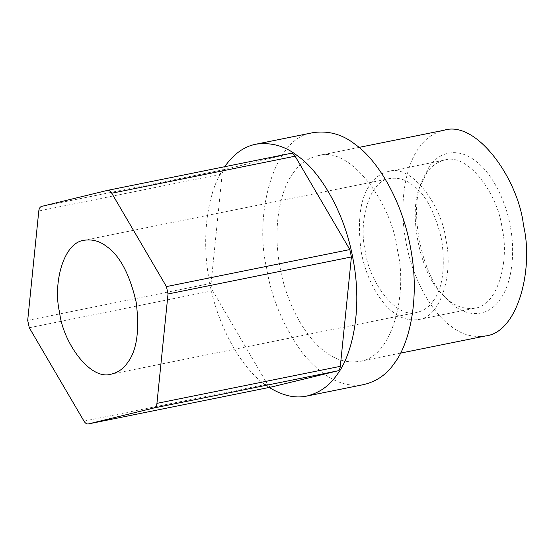 <?xml version="1.0" encoding="UTF-8"?>
<svg xmlns="http://www.w3.org/2000/svg" width="554" height="554" viewBox="0 0 554 554"><rect width="100%" height="100%" fill="white"/><g stroke="black" fill="none" stroke-linecap="round" stroke-linejoin="round"><path stroke-width="0.42" stroke-dasharray="2.77 2.08" d="M271.744 386.921C270.158 387.198 268.697 386.263 267.353 384.102L212.667 290.732L211.081 283.343L222.168 173.963C222.486 171.401 223.421 169.877 224.966 169.392L290.739 153.382M269.23 387.426C237.991 368.126 215.042 317.435 209.17 279.673C202.189 244.459 204.897 194.759 224.682 166.719M370.744 183.88C375.1 177.439 381.027 173.277 388.534 171.394C412.19 163.728 442.341 206.967 445.894 239.875C453.317 270.324 442.251 317.026 418.478 319.547C409.461 320.828 401.255 318.529 393.846 312.664C381.457 304.146 366.159 280.546 361.097 251.073C357.143 219.626 360.363 197.231 370.744 183.88M433.083 301.127C442.466 289.063 445.374 268.829 441.801 240.415C435.25 212.397 425.389 193.845 412.211 184.766C405.521 179.461 398.104 177.391 389.961 178.54C368.479 180.826 358.48 223.02 365.19 250.533C368.396 280.262 395.639 319.333 417.017 312.408C423.796 310.711 429.149 306.944 433.083 301.127M426.982 172.529L420.174 185.915C407.55 213.401 420.562 274.659 441.981 293.904C451.565 304.935 462.479 309.7 474.716 308.197C498.482 305.676 509.555 258.974 502.132 228.525C498.579 195.617 468.428 152.378 444.765 160.044C437.265 161.92 431.337 166.089 426.982 172.529M313.232 132.621C272.824 136.914 254.002 216.302 266.626 268.074C271.315 297.671 283.142 325.842 302.117 352.579C322.705 377.724 343.376 388.361 364.137 384.49M293.232 173.042C299.278 164.095 307.505 158.312 317.927 155.702C350.779 145.058 392.641 205.091 397.564 250.782C407.876 293.059 392.502 357.898 359.504 361.402C346.991 363.175 335.592 359.982 325.302 351.838C308.1 340.017 286.861 307.241 279.839 266.329C272.201 225.492 280.968 188.755 293.232 173.042M485.422 335.98C472.908 337.753 461.51 334.568 451.226 326.424C434.017 314.596 412.785 281.827 405.757 240.907C398.118 200.07 406.885 163.333 419.156 147.62C425.195 138.673 433.429 132.891 443.844 130.28M429.253 166.615C438.11 153.105 456.544 146.367 475.041 160.57C493.649 174.018 506.771 204.26 510.414 227.085C514.936 249.792 513.025 282.028 499.992 299.652C487.326 317.968 467.382 316.299 454.204 305.697L445.451 297.699C422.321 276.917 408.263 210.755 421.899 181.068L429.253 166.615M83.979 421.116L267.353 384.102M41.585 206.413L224.966 169.392M222.168 173.963L38.787 210.984M27.7 320.364L211.081 283.343M212.667 290.732L29.286 327.746M389.981 178.533L84.346 240.235M417.01 312.408L111.375 374.109M388.541 171.394L444.779 160.037M418.45 319.554L474.688 308.204M358.999 147.406L317.941 155.695M400.521 353.12L359.463 361.409M420.174 185.915L421.899 181.068M441.974 293.897L445.444 297.692"/><path stroke-width="0.83" d="M290.739 153.382L107.358 190.403L290.739 153.382C292.325 153.105 293.786 154.04 295.13 156.2L349.816 249.57L351.402 256.959L340.315 366.339C339.997 368.909 339.062 370.425 337.518 370.91L271.557 386.955M340.315 366.339L156.941 403.36C156.616 405.923 155.681 407.446 154.137 407.924L337.518 370.91M271.744 386.921L88.363 423.935L154.137 407.924M349.816 249.57L166.435 286.591L111.749 193.221C110.405 191.061 108.944 190.119 107.358 190.403L41.585 206.413C40.04 206.891 39.105 208.415 38.787 210.984L27.7 320.364L29.286 327.746L83.979 421.116C85.316 423.277 86.777 424.219 88.363 423.935L271.654 386.941M166.435 286.591L168.021 293.98L351.402 256.959M156.941 403.36L168.021 293.98M127.455 362.822C136.838 350.758 139.74 330.523 136.173 302.11C129.622 274.091 119.754 255.546 106.583 246.461C99.886 241.156 92.47 239.086 84.326 240.235C62.844 242.52 52.845 284.714 59.555 312.227C62.761 341.963 90.004 381.027 111.382 374.102C118.161 372.406 123.521 368.645 127.455 362.822M224.682 166.719C233.587 154.06 243.954 146.561 255.775 144.22C271.093 142.053 285.054 145.958 297.643 155.93C318.716 170.403 344.713 210.534 353.32 260.636C362.669 310.635 351.935 355.613 336.915 374.857C329.512 385.813 319.436 392.89 306.681 396.089C294.984 398.568 282.505 395.681 269.23 387.426M364.137 384.49C376.893 381.291 386.976 374.213 394.372 363.258C409.392 344.013 420.133 299.035 410.777 249.037C402.176 198.934 376.173 158.804 355.107 144.331C342.511 134.359 328.557 130.453 313.232 132.621M358.999 147.406L443.858 130.28C476.696 119.643 518.558 179.676 523.488 225.36C533.8 267.644 518.426 332.476 485.422 335.98M111.749 193.221L295.13 156.2M485.387 335.987L400.521 353.12M313.28 132.614L255.816 144.213M364.123 384.497L306.667 396.089"/></g></svg>
